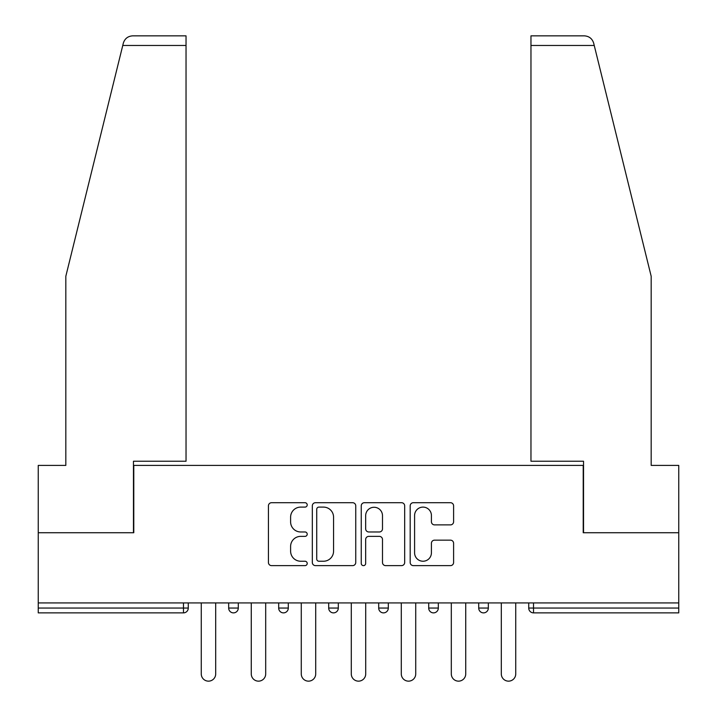 <?xml version="1.0" encoding="UTF-8"?>
<svg xmlns="http://www.w3.org/2000/svg" width="717" height="717" viewBox="0 0 717 717"><rect width="100%" height="100%" fill="white"/><g stroke="black" fill="none" stroke-linecap="round" stroke-linejoin="round"><path stroke-width="1.08" d="M307.208 504.911A2.205 2.205 0 0 0 305.012 502.707L271.573 502.707A3.146 3.146 0 0 0 268.427 505.852L268.427 562.486A3.146 3.146 0 0 0 271.573 565.632L305.012 565.632A2.205 2.205 0 0 0 307.208 563.437A2.205 2.205 0 0 0 305.012 561.232L300.683 561.232A10.065 10.065 0 0 1 290.609 551.158L290.609 546.444A10.065 10.065 0 0 1 300.683 536.37L305.012 536.37A2.205 2.205 0 0 0 307.208 534.174A2.205 2.205 0 0 0 305.012 531.969L300.683 531.969A10.065 10.065 0 0 1 290.609 521.895L290.609 517.181A10.065 10.065 0 0 1 300.683 507.107L305.012 507.107A2.205 2.205 0 0 0 307.208 504.911M450.455 524.889A3.146 3.146 0 0 0 453.601 521.743L453.601 505.852A3.146 3.146 0 0 0 450.455 502.707L413.333 502.707A3.146 3.146 0 0 0 410.187 505.852L410.187 562.486A3.146 3.146 0 0 0 413.333 565.632L450.455 565.632A3.146 3.146 0 0 0 453.601 562.486L453.601 543.298A3.146 3.146 0 0 0 450.455 540.152L434.565 540.152A3.146 3.146 0 0 0 431.419 543.298L431.419 552.816A8.416 8.416 0 0 1 423.003 561.232A8.416 8.416 0 0 1 414.587 552.816L414.587 515.523A8.416 8.416 0 0 1 423.003 507.107A8.416 8.416 0 0 1 431.419 515.523L431.419 521.743A3.146 3.146 0 0 0 434.565 524.889L450.455 524.889M122.759 45.467L123.324 43.163C124.785 38.61 127.895 36.173 132.663 35.85L186.035 35.85L186.035 45.467L122.759 45.467L65.821 276.278L65.821 465.405L38.252 465.405L38.252 532.731L133.783 532.731L133.783 465.405L583.217 465.405L583.217 532.731L678.748 532.731L678.748 602.934L38.252 602.934L38.252 608.061L183.471 608.061L183.471 602.934M186.035 45.467L186.035 461.237L133.461 461.237L133.461 532.731L38.252 532.731L38.252 602.934M355.749 505.852A3.146 3.146 0 0 0 352.603 502.707L315.471 502.707A3.146 3.146 0 0 0 312.325 505.852L312.325 562.486A3.146 3.146 0 0 0 315.471 565.632L352.603 565.632A3.146 3.146 0 0 0 355.749 562.486L355.749 505.852M364.397 502.707L401.529 502.707A3.146 3.146 0 0 1 404.675 505.852L404.675 562.486A3.146 3.146 0 0 1 401.529 565.632L385.638 565.632A3.146 3.146 0 0 1 382.493 562.486L382.493 539.516A3.146 3.146 0 0 0 379.347 536.37L368.807 536.37A3.146 3.146 0 0 0 365.661 539.516L365.661 563.437A2.205 2.205 0 0 1 363.456 565.632A2.205 2.205 0 0 1 361.251 563.437L361.251 505.852A3.146 3.146 0 0 1 364.397 502.707M183.471 612.874A4.813 4.813 0 0 0 188.275 608.061L183.471 608.061L183.471 612.874A4.813 4.813 0 0 0 188.275 608.061L188.275 602.934L188.275 608.061A4.813 4.813 0 0 1 183.471 612.874L38.252 612.874L38.252 608.061M678.748 602.934L678.748 612.874L533.529 612.874A4.813 4.813 0 0 1 528.725 608.061L528.725 602.934L528.725 608.061A4.813 4.813 0 0 0 533.529 612.874A4.813 4.813 0 0 1 528.725 608.061L678.748 608.061M228.669 602.934L228.669 608.061L228.669 602.934M233.482 612.874A4.813 4.813 0 0 1 228.669 608.061A4.813 4.813 0 0 0 233.482 612.874A4.813 4.813 0 0 0 238.286 608.061L238.286 602.934L238.286 608.061A4.813 4.813 0 0 1 233.482 612.874A4.813 4.813 0 0 1 228.669 608.061L238.286 608.061A4.813 4.813 0 0 1 233.482 612.874M278.68 602.934L278.68 608.061L278.68 602.934M288.297 602.934L288.297 608.061L288.297 602.934M328.691 602.934L328.691 608.061L328.691 602.934M338.307 602.934L338.307 608.061L338.307 602.934M378.693 608.061A4.813 4.813 0 0 0 383.505 612.874A4.813 4.813 0 0 0 388.309 608.061A4.813 4.813 0 0 1 383.505 612.874A4.813 4.813 0 0 0 388.309 608.061L388.309 602.934L388.309 608.061L378.693 608.061A4.813 4.813 0 0 0 383.505 612.874A4.813 4.813 0 0 1 378.693 608.061L378.693 602.934M428.703 602.934L428.703 608.061L428.703 602.934M438.32 602.934L438.32 608.061L438.32 602.934M478.714 608.061A4.813 4.813 0 0 0 483.518 612.874A4.813 4.813 0 0 0 488.331 608.061L488.331 602.934L488.331 608.061L478.714 608.061A4.813 4.813 0 0 0 483.518 612.874A4.813 4.813 0 0 1 478.714 608.061L478.714 602.934M283.484 612.874A4.813 4.813 0 0 1 278.68 608.061A4.813 4.813 0 0 0 283.484 612.874A4.813 4.813 0 0 0 288.297 608.061A4.813 4.813 0 0 1 283.484 612.874A4.813 4.813 0 0 1 278.68 608.061L288.297 608.061A4.813 4.813 0 0 1 283.484 612.874M333.495 612.874A4.813 4.813 0 0 1 328.691 608.061A4.813 4.813 0 0 0 333.495 612.874A4.813 4.813 0 0 0 338.307 608.061A4.813 4.813 0 0 1 333.495 612.874A4.813 4.813 0 0 1 328.691 608.061L338.307 608.061A4.813 4.813 0 0 1 333.495 612.874M433.516 612.874A4.813 4.813 0 0 1 428.703 608.061A4.813 4.813 0 0 0 433.516 612.874A4.813 4.813 0 0 0 438.32 608.061A4.813 4.813 0 0 1 433.516 612.874A4.813 4.813 0 0 1 428.703 608.061L438.32 608.061A4.813 4.813 0 0 1 433.516 612.874M318.931 507.107A2.205 2.205 0 0 0 316.726 509.312L316.726 559.027A2.205 2.205 0 0 0 318.931 561.232L323.492 561.232A10.065 10.065 0 0 0 333.566 551.158L333.566 517.181A10.065 10.065 0 0 0 323.492 507.107L318.931 507.107M382.493 515.684A8.416 8.416 0 0 0 374.077 507.269A8.416 8.416 0 0 0 365.661 515.684L365.661 528.823A3.146 3.146 0 0 0 368.807 531.969L379.347 531.969A3.146 3.146 0 0 0 382.493 528.823L382.493 515.684M201.262 673.935L201.262 602.934L201.262 673.935A7.215 7.215 0 0 0 208.477 681.15A7.215 7.215 0 0 0 215.692 673.935L215.692 602.934M186.035 35.85L147.568 35.85L186.035 35.85M123.324 43.163C124.22 40.573 124.22 40.573 123.324 43.163C124.22 40.573 124.22 40.573 123.324 43.163M594.241 45.467L593.676 43.163C592.78 40.573 592.78 40.573 593.676 43.163C592.215 38.61 589.105 36.173 584.337 35.85L530.965 35.85L530.965 461.237L583.539 461.237L583.539 532.731L678.748 532.731L678.748 465.405L651.179 465.405L651.179 276.278L594.241 45.467L530.965 45.467M251.273 673.935L251.273 602.934L251.273 673.935A7.215 7.215 0 0 0 258.487 681.15A7.215 7.215 0 0 0 265.693 673.935L265.693 602.934M301.274 673.935L301.274 602.934L301.274 673.935A7.215 7.215 0 0 0 308.489 681.15A7.215 7.215 0 0 0 315.704 673.935L315.704 602.934M351.285 673.935L351.285 602.934L351.285 673.935A7.215 7.215 0 0 0 358.5 681.15A7.215 7.215 0 0 0 365.715 673.935L365.715 602.934M401.296 673.935L401.296 602.934L401.296 673.935A7.215 7.215 0 0 0 408.511 681.15A7.215 7.215 0 0 0 415.726 673.935L415.726 602.934M451.307 673.935L451.307 602.934L451.307 673.935A7.215 7.215 0 0 0 458.513 681.15A7.215 7.215 0 0 0 465.727 673.935L465.727 602.934M501.308 673.935L501.308 602.934L501.308 673.935A7.215 7.215 0 0 0 508.523 681.15A7.215 7.215 0 0 0 515.738 673.935L515.738 602.934M533.529 602.934L533.529 612.874M483.518 612.874A4.813 4.813 0 0 0 488.331 608.061"/></g></svg>

